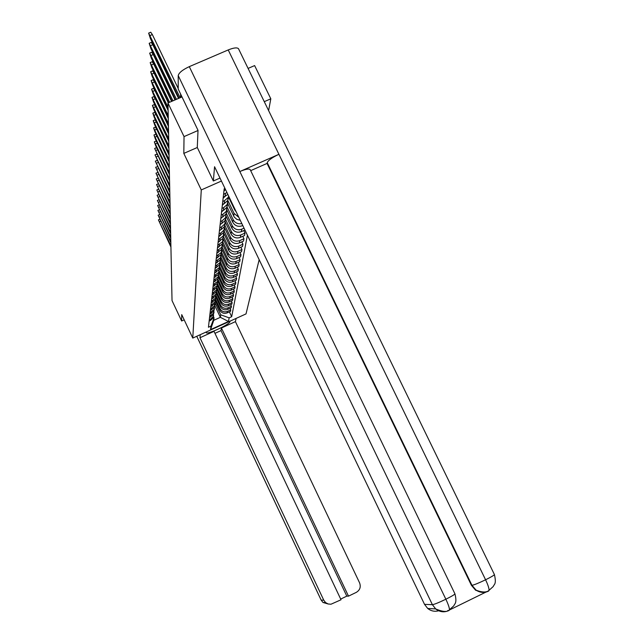 <?xml version="1.0" encoding="UTF-8"?>
<svg xmlns="http://www.w3.org/2000/svg" width="644" height="644" viewBox="0 0 644 644"><rect width="100%" height="100%" fill="white"/><g stroke="black" fill="none" stroke-linecap="round" stroke-linejoin="round"><path stroke-width="0.97" d="M268.612 110.583L270.818 98.814L254.622 65.583L248.085 68.409M198.014 130.507L184.039 136.592L167.955 102.984L172.029 300.587L181.632 320.986L181.721 314.618L192.773 338.084L246.016 313.91L259.162 259.685M184.039 136.592L183.814 153.401L201.274 189.94L192.773 338.084M181.994 96.93L167.955 102.984M270.818 98.814L264.273 101.663M181.632 320.986L184.176 319.835M215.434 300.957L219.837 310.223C221.552 313.073 223.999 313.966 227.171 312.887L230.488 311.382L230.761 309.893L227.437 311.398C224.241 312.477 221.786 311.583 220.055 308.718L215.676 299.492M213.679 312.976L213.092 316.751L210.588 319.03L210.419 320.487L212.906 318.217L213.607 315.512M210.419 320.487L209.147 321.058M230.021 308.331L230.761 309.893M210.588 319.03L209.316 319.609M215.885 297.206L220.361 306.641C222.1 309.531 224.579 310.432 227.791 309.345L231.148 307.824L231.429 306.286L228.057 307.816C224.828 308.911 222.341 308.001 220.586 305.103L216.167 295.789M209.542 317.605L213.349 314.731L214.058 311.986M230.673 304.692L231.429 306.286M214.122 309.386L213.542 313.234L209.711 316.124M216.336 293.358L220.9 302.97C222.663 305.892 225.175 306.81 228.427 305.707L231.824 304.169L232.114 302.591L228.701 304.137C225.432 305.248 222.904 304.33 221.133 301.392L216.666 291.982M209.944 314.071L213.8 311.157L214.516 308.371M231.333 300.957L232.114 302.591M214.581 305.699L213.993 309.619L210.121 312.549M216.795 289.398L221.456 299.202C223.243 302.165 225.786 303.091 229.079 301.972L232.516 300.418L232.822 298.8L229.361 300.37C226.044 301.489 223.492 300.563 221.689 297.584L217.165 288.053M210.355 310.44L214.267 307.494L214.983 304.66M232.017 297.117L232.822 298.8M215.048 301.915L214.46 305.916L210.54 308.879M217.261 285.324L222.019 295.338C223.83 298.341 226.406 299.275 229.747 298.148L233.233 296.57L233.539 294.912L230.037 296.498C226.68 297.633 224.088 296.691 222.269 293.672L217.672 284.004M210.781 306.721L214.734 303.735L215.466 300.853M232.717 293.189L233.539 294.912M215.531 298.035L214.943 302.108L210.966 305.111M217.736 281.13L222.607 291.378C224.442 294.413 227.05 295.354 230.431 294.219L233.965 292.626L234.279 290.919L230.729 292.521C227.324 293.672 224.7 292.714 222.856 289.663L218.187 279.842M211.216 302.897L215.225 299.871L215.965 296.94M233.434 289.148L234.279 290.919M216.022 294.05L215.434 298.204L211.401 301.247M218.219 276.815L223.202 287.296C225.062 290.38 227.71 291.338 231.14 290.178L234.714 288.568L235.044 286.813L231.438 288.44C227.992 289.607 225.336 288.641 223.46 285.542L218.71 275.552M211.667 298.969L215.724 295.91L216.473 292.923M234.174 284.994L235.044 286.813M216.529 289.953L215.941 294.195L211.86 297.278M218.71 272.372L223.822 283.118C225.706 286.234 228.387 287.208 231.864 286.033L235.487 284.398L235.825 282.603L232.17 284.246C228.676 285.421 225.98 284.447 224.088 281.307L219.242 271.132L218.445 274.368L214.09 277.636M212.126 294.936L216.239 291.837L216.996 288.802M234.931 280.728L235.825 282.603M217.052 285.751L216.464 290.082L212.319 293.197M219.395 268.186L224.45 278.812C226.366 281.975 229.079 282.958 232.605 281.774L236.284 280.116L236.622 278.272L232.927 279.939C229.385 281.13 226.648 280.14 224.724 276.96L219.781 266.576M212.592 290.79L216.77 287.651L217.535 284.559M235.704 276.34L236.622 278.272M217.583 281.42L216.996 285.839L212.794 289.003M220.071 263.831L225.102 274.392C227.042 277.596 229.795 278.594 233.369 277.395L237.097 275.721L237.451 273.821L233.7 275.503C230.109 276.711 227.332 275.704 225.384 272.484L220.328 261.875M213.075 286.532L217.31 283.344L218.091 280.204M236.501 271.832L237.451 273.821M218.131 276.976L217.543 281.492L213.285 284.688M220.731 259.274L225.77 269.844C227.743 273.096 230.536 274.111 234.158 272.895L237.934 271.188L238.296 269.232L234.497 270.947C230.85 272.171 228.04 271.148 226.06 267.88L220.892 257.037M213.703 282.096L217.873 278.916L218.662 275.721M237.322 267.196L238.296 269.232M219.282 267.719L218.107 277.009L213.792 280.253M221.391 254.533L226.463 265.167C228.459 268.459 231.293 269.49 234.963 268.258L238.803 266.536L239.174 264.523L235.31 266.254C231.615 267.493 228.765 266.463 226.752 263.146L221.456 252.037M238.167 262.422L239.174 264.523M218.445 274.368L218.694 272.404L214.315 275.688M222.051 249.622L227.171 260.353C229.192 263.694 232.065 264.74 235.793 263.485L239.689 261.738L240.075 259.669L236.155 261.424C232.404 262.68 229.514 261.633 227.477 258.268L222.035 246.885M214.621 273L219.032 269.683L219.846 266.358M239.037 257.503L240.075 259.669M219.894 262.905L219.29 267.654L214.846 270.995M222.719 244.543L227.896 255.394C229.948 258.783 232.87 259.846 236.654 258.574L240.606 256.803L241.001 254.67L237.024 256.457C233.217 257.729 230.278 256.658 228.209 253.253L222.631 241.556M215.16 268.218L219.644 264.853L220.465 261.472M239.93 252.44L241.001 254.67M220.514 257.946L219.91 262.768L215.394 266.149M223.388 239.278L228.644 250.283C230.737 253.72 233.7 254.799 237.539 253.519L241.548 251.724L241.951 249.526L237.918 251.329C234.054 252.617 231.075 251.538 228.974 248.077L223.267 236.139M215.724 263.291L220.272 259.878L221.109 256.433M240.856 247.224L241.951 249.526M221.158 252.842L220.546 257.729L215.965 261.166M224.072 233.836L229.425 245.018C231.542 248.512 234.553 249.606 238.449 248.302L242.514 246.483L242.933 244.213L238.844 246.048C234.915 247.36 231.888 246.258 229.755 242.748L223.967 230.633M216.304 258.22L220.916 254.758L221.769 251.241M241.798 241.846L242.933 244.213M221.826 247.578L221.198 252.545L216.553 256.022M224.772 228.193L230.222 239.592C232.371 243.134 235.43 244.245 239.383 242.925L243.521 241.073L243.947 238.739L239.793 240.598C235.809 241.927 232.734 240.808 230.568 237.25L224.796 225.183M216.899 252.987L221.584 249.47L222.446 245.879M242.78 236.292L243.947 238.739M222.51 242.152L221.874 247.183L217.149 250.717M225.481 222.365L231.043 233.997C233.233 237.588 236.332 238.715 240.357 237.378L244.551 235.503L244.994 233.088L240.776 234.98C236.726 236.324 233.603 235.189 231.397 231.574L225.682 219.62M217.511 247.586L222.277 244.02L223.146 240.357M243.786 230.568L244.994 233.088M223.218 236.549L222.574 241.661L217.777 245.251M226.197 216.328L231.896 228.218C234.118 231.864 237.266 233.015 241.355 231.655L244.937 230.053M218.147 242.015L222.985 238.393L223.871 234.649M244.036 228.169L241.782 229.175C237.676 230.544 234.497 229.393 232.259 225.714L226.535 213.752M223.951 230.769L223.291 235.962L218.421 239.6M226.938 210.065L232.774 222.244C235.028 225.955 238.232 227.123 242.386 225.746L242.788 225.561M218.799 236.259L223.718 232.581L224.611 228.765M241.822 223.549C237.982 224.305 235.092 223.017 233.152 219.66L227.38 207.626M224.7 224.796L224.032 230.069L220.747 233.023L219.081 233.764M227.686 203.585L234.263 217.084L236.863 219.387L240.252 220.272M219.475 230.311L221.158 229.562L224.474 226.583L225.384 222.671M238.852 217.366L234.07 213.414L228.234 201.242M225.481 218.622L224.804 223.983L221.464 226.986L219.765 227.734M228.451 196.863L234.617 209.711L236.235 211.916M220.176 224.168L221.882 223.404L225.255 220.377L226.181 216.384M226.286 212.238L225.601 217.688L222.196 220.739L220.473 221.504M220.9 217.809L222.639 217.036L226.068 213.953L227.002 209.872M227.123 205.637L226.422 211.176L222.961 214.275L221.214 215.048M221.649 211.224L223.42 210.443L226.905 207.312L227.855 203.134M227.984 198.803L227.268 204.43L223.758 207.585L221.971 208.374M222.422 204.414L224.225 203.617L227.775 200.429L228.749 196.307M228.717 196.235L228.153 197.45L224.571 200.654L222.76 201.459M223.227 197.354L227.863 194.456M226.962 192.572L223.573 194.287M224.056 190.028L225.44 189.417M214.718 305.417L220.361 317.323L220.747 314.803L215.193 303.083M213.325 316.301L214.049 317.838L213.728 320.334L220.361 317.323L228.475 321.485L210.556 329.615L210.991 326.089L214.049 317.838M224.973 188.426L224.201 188.764L208.447 327.241L210.991 326.089M220.747 314.803L229.143 317.854L231.679 316.703L247.425 235.221M229.143 317.854L228.475 321.485M221.431 181.053L201.274 189.94M197.305 147.508L183.814 153.401M229.393 311.881L231.679 316.703M210.556 329.615L213.728 320.334M170.902 245.775L158.408 219.87L170.926 247.038M170.813 241.411L158.166 215.193L170.837 242.708M170.716 236.936L157.917 210.403L170.749 238.272M206.313 331.934L206.281 332.626C206.74 335.057 229.972 324.31 229.948 321.686L230.053 321.155M200.228 334.703L199.97 337.746L214.017 331.354L341.022 599.773L330.976 604.225L328.142 603.975L325.631 602.615L322.982 602.462L328.327 604.032M340.692 599.081L346.802 596.127L221.005 330.597L214.959 333.342M221.005 330.597L221.423 327.997L235.422 321.63L359.585 582.852C361.059 586.934 359.98 590.097 356.341 592.343L348.501 596.143L221.423 327.997M236.098 318.41L235.422 321.63M199.97 337.746L323.771 600.184L325.631 602.615M346.802 596.127L348.501 596.143M213.349 180.996L214.565 166.74L424.525 604.354L432.39 604.676L178.211 75.598L178.211 89.041L198.022 130.33L197.281 147.468L213.349 180.996L219.998 178.066M178.211 75.598C178.879 72.772 182.574 69.785 189.296 66.638L239.826 171.537C245.461 169.187 248.898 168.519 250.138 169.541L250.242 169.75M482.887 592.408L475.61 590.234L471.424 585.324L267.067 163.423L267.228 162.658C268.315 160.259 272.211 157.474 278.916 154.31L228.218 49.934L189.296 66.638M228.218 49.934C233.619 47.753 237.04 47.334 238.481 48.678L238.666 49.057M471.424 585.324L471.963 585.307C474.113 584.945 478.653 583.102 485.584 579.785L278.916 154.31L239.826 171.537L445.857 599.226C448.184 604.161 449.391 607.654 449.48 609.699L449.093 610.464M449.456 609.981L486.027 592.045M438.653 610.77C434.66 611.848 431.005 611.076 427.705 608.459L424.525 604.354M267.067 163.423L250.677 170.652M267.228 162.658L471.963 585.307L476.158 590.226C480.327 592.778 484.36 593.108 488.273 591.216M475.61 590.234L476.158 590.226C482.436 592.552 486.743 592.577 489.07 590.282L493.272 586.491C494.012 584.092 496.693 584.68 494.431 574.601C493.972 575.358 491.026 577.08 485.584 579.785C487.911 584.696 489.078 588.197 489.078 590.282L488.603 591.079M170.628 232.347L157.659 205.492L170.652 233.716M158.875 199.801L157.426 200.437M170.523 227.638L157.394 200.453L170.555 229.039M158.617 194.625L157.152 195.269M170.427 222.808L157.12 195.285L170.459 224.241M156.878 189.956L158.416 189.296M170.322 217.841L156.846 189.972L170.354 219.322M170.217 212.745L156.556 184.522L158.183 183.854M156.556 184.522L170.249 214.267M156.299 178.903L157.965 178.291M170.113 207.513L156.267 178.919L170.145 209.067M156.001 173.147L157.74 172.592M170 202.127L155.961 173.164L170.032 203.729M155.687 167.223L157.53 166.756M169.887 196.597L155.655 167.239L169.919 198.239M155.373 161.137L156.959 160.445L157.329 160.791M169.766 190.898L155.333 161.153L169.807 192.596M155.043 154.874L156.653 154.166L157.152 154.705M215.016 272.823L214.605 273.096M169.646 185.045L155.003 154.89L169.686 186.784M154.705 148.418L156.347 147.709L157.007 148.531M215.66 267.993L215.144 268.363M169.525 179.008L154.665 148.442L169.565 180.811M154.359 141.777L156.017 141.06L156.951 142.356M216.32 263.026L215.7 263.485M169.396 172.801L154.319 141.801L155.727 145.834L169.436 174.653M154.005 134.934L155.687 134.21L157.023 136.287L169.171 161.805M216.988 257.914L216.271 258.461M169.267 166.402L153.964 134.958L155.389 139.072L169.308 168.309M153.634 127.882L155.349 127.142L156.693 129.243L169.034 155.14M217.664 252.641L216.859 253.277M169.131 159.801L153.594 127.906L155.043 132.101L169.171 161.773M153.256 120.613L154.995 119.865L156.363 121.982L168.889 148.265M218.356 247.207L217.471 247.932M168.986 152.998L153.216 120.629L154.689 124.92L169.034 155.027M152.861 113.111L154.632 112.346L156.017 114.487L168.744 141.173M219.073 241.597L218.099 242.418M168.841 145.979L152.821 113.127L154.319 117.506L168.889 148.072M152.459 105.366L154.254 104.594L155.663 106.751L168.591 133.855M219.805 235.809L218.743 236.726M168.696 138.734L152.419 105.383L153.932 109.85L168.736 140.891M152.04 97.365L153.868 96.584L155.293 98.765L168.438 126.288M220.554 229.828L219.411 230.842M168.543 131.247L152 97.389L153.538 101.953L168.583 133.477M151.614 89.105L153.465 88.309L154.914 90.506L168.277 118.472M221.327 223.653L220.103 224.764M168.382 123.511L151.565 89.122L153.135 93.791L168.43 125.813M151.163 80.556L153.055 79.751L154.52 81.973L168.108 110.398M222.124 217.261L220.82 218.485M168.213 115.509L151.123 80.581L152.717 85.346L168.269 117.892M150.704 71.717L152.62 70.896L154.117 73.142L168.317 102.831M222.945 210.652L221.56 211.981M168.044 107.234L150.656 71.742L152.282 76.62L168.1 109.705M150.229 62.573L152.177 61.735L153.699 64.006L171.61 101.414M223.798 203.802L222.325 205.251M169.597 102.275L150.181 62.589L151.831 67.588L168.631 102.694M149.73 53.098L151.718 52.253L153.264 54.539L175.015 99.941M224.667 196.71L223.122 198.28M172.97 100.826L149.682 53.114L151.364 58.234L171.964 101.261M149.223 43.277L151.243 42.415L152.813 44.734L178.549 98.411M225.489 189.513L223.943 191.059M176.472 99.313L149.175 43.301L150.881 48.541L175.426 99.764M148.692 33.094L150.752 32.224L152.346 34.559L178.211 88.461M180.103 97.743L148.643 33.118L150.374 38.495L179.016 98.21M234.746 208.809L234.617 209.711M234.07 213.414L233.675 216.078M233.152 219.66L232.774 222.244M232.259 225.714L231.896 228.218M231.397 231.574L231.043 233.997M230.568 237.25L230.222 239.592M229.755 242.748L229.425 245.018M228.974 248.077L228.644 250.283M228.209 253.253L227.896 255.394M227.477 258.268L227.171 260.353M226.752 263.146L226.463 265.167M226.06 267.88L225.77 269.844M225.384 272.484L225.102 274.392M224.724 276.96L224.45 278.812M224.088 281.307L223.822 283.118M223.46 285.542L223.202 287.296M222.856 289.663L222.607 291.378M222.269 293.672L222.019 295.338M221.689 297.584L221.456 299.202M221.133 301.392L220.9 302.97M220.586 305.103L220.361 306.641M220.055 308.718L219.837 310.223M225.424 193.466L225.062 196.541M224.571 200.654L224.225 203.617M223.758 207.585L223.42 210.443M222.961 214.275L222.639 217.036M222.196 220.739L221.882 223.404M221.464 226.986L221.158 229.562M220.747 233.023L220.449 235.519M220.055 238.868L219.773 241.283M219.387 244.527L219.113 246.869M218.743 250.009L218.477 252.279M218.115 255.322L217.857 257.519M217.503 260.474L217.253 262.607M216.915 265.473L216.674 267.542M216.344 270.319L216.102 272.332M215.788 275.028L215.555 276.984M215.241 279.601L215.024 281.5M214.718 284.044L214.5 285.888M214.211 288.367L214.001 290.162M213.711 292.569L213.51 294.316M213.228 296.659L213.027 298.357M212.762 300.635L212.568 302.286M212.303 304.507L212.109 306.117M211.86 308.283L211.675 309.844M211.425 311.954L211.24 313.483M210.999 315.536L210.821 317.025M242.514 224.998L242.386 225.746M241.782 229.175L241.355 231.655M240.776 234.98L240.357 237.378M239.793 240.598L239.383 242.925M238.844 246.048L238.449 248.302M237.918 251.329L237.539 253.519M237.024 256.457L236.654 258.574M236.155 261.424L235.793 263.485M235.31 266.254L234.963 268.258M234.497 270.947L234.158 272.895M233.7 275.503L233.369 277.395M232.927 279.939L232.605 281.774M232.17 284.246L231.864 286.033M231.438 288.44L231.14 290.178M230.729 292.521L230.431 294.219M230.037 296.498L229.747 298.148M229.361 300.37L229.079 301.972M228.701 304.137L228.427 305.707M228.057 307.816L227.791 309.345M227.437 311.398L227.171 312.887M180.875 94.604L180.867 97.421M159.511 221.689L160.654 221.182M159.277 217.036L160.453 216.521M159.044 212.262L160.243 211.731M196.766 336.273L321.155 600.079L323.771 600.184M229.763 321.284L229.948 321.686M321.131 600.031L322.982 602.462L321.123 600.063L196.742 336.281M427.705 608.459L435.674 608.918C442.903 611.993 447.5 612.251 449.48 609.707L453.811 605.827C454.6 603.549 457.272 603.46 454.954 593.865C454.543 594.629 451.508 596.416 445.857 599.226C438.862 602.583 434.37 604.394 432.39 604.676L435.674 608.918C439.763 612.058 444.127 612.621 448.763 610.601L447.693 610.536M250.138 169.541L454.914 593.792M238.481 48.678L494.383 574.496M158.794 207.368L160.034 206.821M158.545 202.345L159.817 201.781M158.287 197.185L159.591 196.613M158.022 191.896L159.366 191.308M157.756 186.462L159.132 185.85M157.474 180.875L158.891 180.256M157.192 175.136L158.649 174.492M156.895 169.235L158.4 168.575M156.597 163.157L158.134 162.489M156.283 156.919L157.877 156.218M155.961 150.487L157.603 149.77M155.631 143.862L157.321 143.129M155.293 137.043L157.023 136.287M154.938 130.008L156.693 129.243M154.576 122.754L156.363 121.982M154.206 115.276L156.017 114.487M153.819 107.548L155.663 106.751M153.425 99.57L155.293 98.765M153.014 91.327L154.914 90.506M152.588 82.802L154.52 81.973M152.145 73.988L154.117 73.142M151.694 64.867L153.699 64.006M151.219 55.416L153.264 54.539M150.736 45.619L152.813 44.734M150.229 35.46L152.346 34.559M228.153 197.45L227.775 200.429M227.268 204.43L226.905 207.312M226.422 211.176L226.068 213.953M225.601 217.688L225.255 220.377M224.804 223.983L224.474 226.583M224.032 230.069L223.718 232.581M223.291 235.962L222.985 238.393M222.574 241.661L222.277 244.02M221.874 247.183L221.584 249.47M221.198 252.545L220.916 254.758M220.546 257.729L220.272 259.878M219.91 262.768L219.644 264.853M219.29 267.654L219.032 269.683M218.107 277.009L217.873 278.916M217.543 281.492L217.31 283.344M216.996 285.839L216.77 287.651M216.464 290.082L216.239 291.837M215.941 294.195L215.724 295.91M215.434 298.204L215.225 299.871M214.943 302.108L214.734 303.735M214.46 305.916L214.267 307.494M213.993 309.619L213.8 311.157M213.542 313.234L213.349 314.731M213.092 316.751L212.906 318.217M180.594 97.534L180.61 94.04M158.44 219.854L159.752 219.274M158.191 215.185L159.543 214.589M157.941 210.395L159.326 209.783M157.683 205.484L159.1 204.856"/></g></svg>
